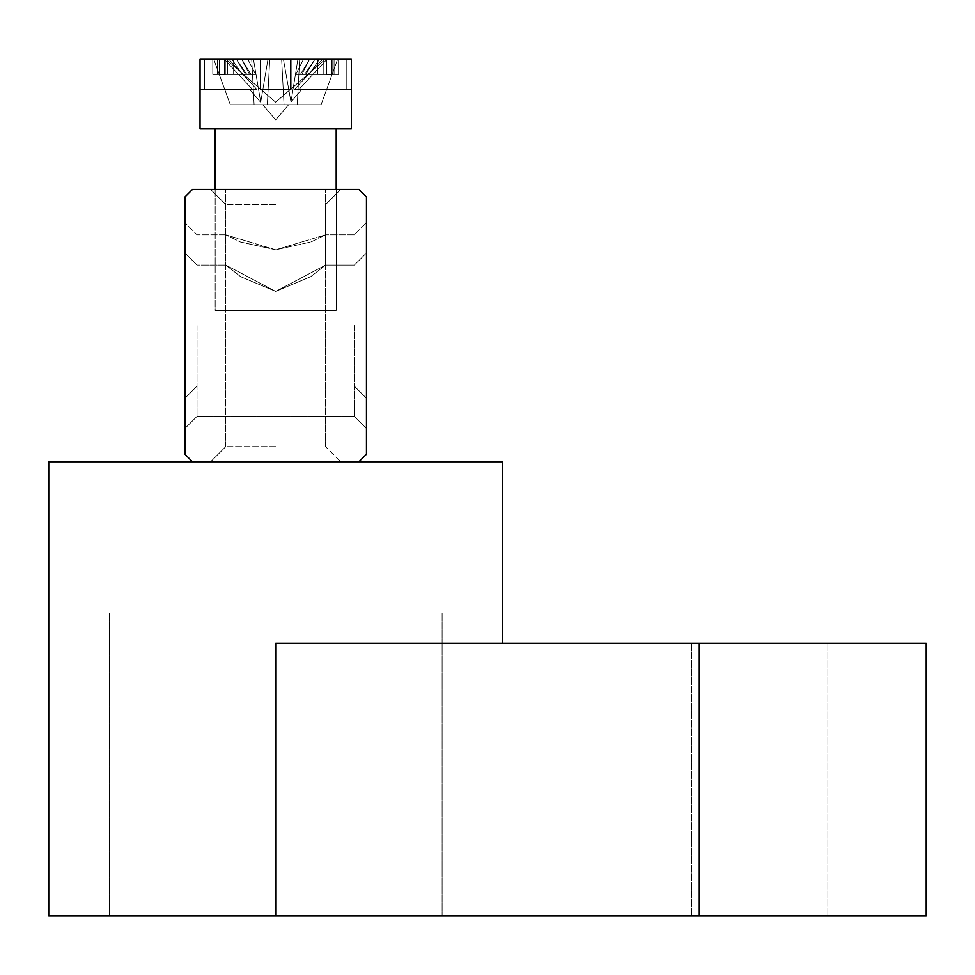 <?xml version="1.0" encoding="UTF-8"?>
<svg xmlns="http://www.w3.org/2000/svg" width="975" height="975" viewBox="0 0 975 975"><rect width="100%" height="100%" fill="white"/><g stroke="black" fill="none" stroke-linecap="round" stroke-linejoin="round"><path stroke-width="0.73" stroke-dasharray="4.88 3.66" d="M275.693 915.659L699.307 915.659L48.75 915.659L442.114 915.659L275.693 915.659L275.693 643.329L926.25 643.329L275.693 643.329L926.25 643.329L926.25 915.659L275.693 915.659L275.693 643.329L275.693 915.659L48.75 915.659L48.75 461.784L502.625 461.784L48.75 461.784L502.625 461.784L502.625 643.329M275.693 613.068L109.273 613.068L275.693 613.068M759.83 915.659L691.75 915.659L759.83 915.659M759.83 643.329L691.75 643.329L759.83 643.329M275.693 189.455L210.637 189.455L275.693 189.455M275.693 204.579L225.761 204.579L275.693 204.579M275.693 446.648L225.761 446.648L275.693 446.648M275.693 249.807L240.398 241.995L225.761 234.841L275.693 249.807L240.398 241.995L225.761 234.841L275.693 249.807L311.001 241.983L325.613 234.841L275.693 249.807L311.001 241.983L325.613 234.841L275.693 249.807M184.909 325.613L184.909 428.5L184.909 325.613M197.023 325.613L197.023 416.398L197.023 325.613M366.466 325.613L366.466 428.5L366.466 325.613M354.364 325.613L354.364 416.398L354.364 325.613M275.693 291.415L240.764 276.742L225.761 265.103L275.693 291.415L240.764 276.742L225.761 265.103L275.693 291.415L240.764 276.742L225.761 265.103L275.693 291.415L240.764 276.742L225.761 265.103L275.693 291.415L240.764 276.742L225.761 265.103L275.693 291.415L240.764 276.742L225.761 265.103L275.693 291.415L240.764 276.742L225.761 265.103L275.693 291.415L240.764 276.742L225.761 265.103L275.693 291.415L240.764 276.742L225.761 265.103L275.693 291.415L240.764 276.742L225.761 265.103L275.693 291.415L240.764 276.742L225.761 265.103L275.693 291.415L240.764 276.742L225.761 265.103L275.693 291.415L240.764 276.742L225.761 265.103L275.693 291.415L240.764 276.742L225.761 265.103L275.693 291.415L240.764 276.742L225.761 265.103L275.693 291.415L240.764 276.742L225.761 265.103L275.693 291.415L240.764 276.742L225.761 265.103L275.693 291.415L240.764 276.742L225.761 265.103L275.693 291.415L310.647 276.717L325.613 265.103L275.693 291.415L310.647 276.717L325.613 265.103L275.693 291.415L310.647 276.717L325.613 265.103L275.693 291.415L310.647 276.717L325.613 265.103L275.693 291.415L310.647 276.717L325.613 265.103L275.693 291.415L310.647 276.717L325.613 265.103L275.693 291.415L310.647 276.717L325.613 265.103L275.693 291.415L310.647 276.717L325.613 265.103L275.693 291.415L310.647 276.717L325.613 265.103L275.693 291.415L310.647 276.717L325.613 265.103L275.693 291.415L310.647 276.717L325.613 265.103L275.693 291.415L310.647 276.717L325.613 265.103L275.693 291.415L310.647 276.717L325.613 265.103L275.693 291.415L310.647 276.717L325.613 265.103L275.693 291.415L310.647 276.717L325.613 265.103L275.693 291.415L310.647 276.717L325.613 265.103L275.693 291.415L310.647 276.717L325.613 265.103L275.693 291.415L310.647 276.717L325.613 265.103L275.693 291.415M358.898 461.784L366.466 454.216L366.466 197.023L358.898 189.455L192.477 189.455L184.909 197.023L184.909 454.216L192.477 461.784L358.898 461.784L192.477 461.784M275.693 104.727L262.726 104.727L275.693 104.727M334.072 74.466L334.072 59.341L314.949 59.341L304.505 74.466L334.072 74.466L334.072 59.341L334.072 74.466L334.072 59.341L334.072 74.466L334.072 59.341L334.072 74.466L304.505 74.466L309.026 74.466L319.471 59.341L338.581 59.341L338.581 74.466L304.505 74.466L309.026 74.466L319.471 59.341L326.978 59.341L298.74 89.602L301.628 89.602L294.328 89.602L351.341 89.602L351.219 59.341L326.978 59.341L298.74 89.602L351.219 89.602L351.219 59.341L319.471 59.341L326.978 59.341L298.74 89.602L351.219 89.602L351.219 59.341L326.978 59.341L298.74 89.602L351.219 89.602L351.219 59.341L319.471 59.341L326.978 59.341L298.74 89.602L351.219 89.602L351.219 59.341L326.978 59.341L298.74 89.602L326.978 59.341L319.471 59.341L351.219 59.341L326.978 59.341L298.74 89.602L326.978 59.341L319.471 59.341L351.219 59.341L338.581 59.341L338.581 74.466L304.505 74.466L338.581 74.466L304.505 74.466L338.581 74.466L304.505 74.466L338.581 74.466L304.505 74.466L314.949 59.341L305.748 74.466L300.397 74.466L309.599 59.341L326.442 59.341L290.818 59.341L309.599 59.341L290.818 59.341L290.818 89.602L290.818 59.341L326.442 59.341L326.442 74.466L300.397 74.466L326.442 74.466L326.442 59.341L309.599 59.341L300.397 74.466L331.793 74.466L305.748 74.466L314.949 59.341L305.748 74.466L300.397 74.466L326.442 74.466L300.397 74.466L309.599 59.341L326.442 59.341L290.818 59.341L309.599 59.341L300.397 74.466L331.793 74.466L300.397 74.466L326.442 74.466L326.442 59.341L309.599 59.341L326.442 59.341L314.949 59.341L305.748 74.466L331.793 74.466L300.397 74.466L309.599 59.341L290.818 59.341L290.818 89.602L290.818 59.341L326.442 59.341L290.818 59.341L309.599 59.341L300.397 74.466L331.793 74.466L300.397 74.466L331.793 74.466L326.442 74.466L326.442 59.341L309.599 59.341L300.397 74.466L331.793 74.466L300.397 74.466L331.793 74.466L300.397 74.466L309.599 59.341L290.818 59.341L290.818 89.602L290.818 59.341L309.599 59.341L300.397 74.466L331.793 74.466L300.397 74.466L331.793 74.466L326.442 74.466L326.442 59.341L290.818 59.341L290.818 89.602L290.818 59.341L309.599 59.341L300.397 74.466L331.793 74.466L300.397 74.466L331.793 74.466L300.397 74.466L331.793 74.466L305.748 74.466L314.949 59.341L325.309 59.341L275.693 102.204L226.078 59.341L275.584 102.204L325.309 59.341L314.949 59.341L305.748 74.466L314.949 59.341L351.341 59.341L297.887 59.341L290.977 102.009L283.433 59.341L303.517 59.341L295.754 74.466L317.728 74.466L317.728 59.341L290.818 59.341L309.599 59.341L300.397 74.466L309.599 59.341L290.818 59.341L290.818 89.602L260.557 89.602L260.557 59.341L241.788 59.341L250.989 74.466L241.788 59.341L260.557 59.341L260.557 89.602L260.557 59.341L204.567 59.341L228.808 59.341L257.047 89.602L228.808 59.341L241.788 59.341L250.989 74.466L245.639 74.466L236.438 59.341L213.781 59.341L236.438 59.341L219.594 59.341L236.438 59.341L245.639 74.466L224.945 74.466L224.945 59.341L260.557 59.341L260.557 89.602L260.557 59.341L224.945 59.341L260.557 59.341L224.945 59.341L241.788 59.341L250.989 74.466L241.788 59.341L260.557 59.341L260.557 89.602L260.557 59.341L224.945 59.341L260.557 59.341L224.945 59.341L241.788 59.341L250.989 74.466L219.594 74.466L250.989 74.466L224.945 74.466L224.945 59.341L260.557 59.341L260.557 89.602L290.818 89.602L290.818 59.341L326.442 59.341L290.818 59.341L290.818 89.602L260.557 89.602L260.557 59.341L224.945 59.341L260.557 59.341L224.945 59.341L260.557 59.341L260.557 89.602L260.557 59.341L224.945 59.341L241.788 59.341L250.989 74.466L241.788 59.341L260.557 59.341L224.945 59.341L260.557 59.341L260.557 89.602L260.557 59.341L204.567 59.341L228.808 59.341L257.047 89.602L228.808 59.341L241.788 59.341L250.989 74.466L245.639 74.466L236.438 59.341L253.488 59.341L260.727 102.204L267.954 59.341L299.678 59.341L297.887 59.341L290.977 102.009L283.433 59.341L251.708 59.341L253.488 59.341L260.727 102.204L267.954 59.341L233.659 59.341L233.659 74.466L227.589 74.466L227.589 59.341L204.567 59.341L260.557 59.341L224.945 59.341L260.557 59.341L260.557 89.602L260.557 59.341L224.945 59.341L241.788 59.341L250.989 74.466L219.594 74.466L219.594 59.341L200.046 59.341L236.438 59.341L226.078 59.341L275.584 102.204L325.309 59.341L337.594 59.341L325.309 59.341L275.693 102.204L226.078 59.341L213.781 59.341L230.307 104.727L321.08 104.727L230.307 104.727L213.781 59.341L236.438 59.341L200.046 59.341L236.438 59.341L245.639 74.466L250.989 74.466L241.788 59.341L260.557 59.341L224.945 59.341L260.557 59.341L260.557 89.602L260.557 59.341L224.945 59.341L241.788 59.341L250.989 74.466L219.594 74.466L245.639 74.466L236.438 59.341L226.078 59.341L275.584 102.204L325.309 59.341L314.949 59.341L337.594 59.341L321.08 104.727L337.594 59.341L325.309 59.341L275.693 102.204L226.078 59.341L213.781 59.341L230.307 104.727L321.08 104.727L230.307 104.727L213.781 59.341L260.557 59.341L241.788 59.341L260.557 59.341L260.557 89.602L260.557 59.341L224.945 59.341L260.557 59.341L228.808 59.341L257.047 89.602L228.808 59.341L204.567 59.341L241.788 59.341L250.989 74.466L224.945 74.466L224.945 59.341L260.557 59.341L260.557 89.602L260.557 59.341L224.945 59.341L224.945 74.466L250.989 74.466L241.788 59.341L224.945 59.341L224.945 74.466L219.594 74.466L219.594 59.341L200.046 59.341L236.438 59.341L245.639 74.466L219.594 74.466L224.945 74.466L224.945 59.341L224.945 74.466L250.989 74.466L241.788 59.341L250.989 74.466L245.639 74.466L236.438 59.341L226.078 59.341L275.584 102.204L325.309 59.341L314.949 59.341L305.748 74.466L331.793 74.466L331.793 59.341L351.341 59.341L314.949 59.341L351.341 59.341L314.949 59.341L337.594 59.341L321.08 104.727L337.594 59.341L325.309 59.341L275.693 102.204L226.078 59.341L213.781 59.341L230.307 104.727L321.08 104.727L230.307 104.727L213.781 59.341L236.438 59.341L200.046 59.341L236.438 59.341L245.639 74.466L219.594 74.466L219.594 59.341L200.046 59.341L253.488 59.341L251.708 59.341L254.109 104.727L297.265 104.727L254.109 104.727L284.042 104.727L281.641 59.341L251.708 59.341L254.109 104.727L297.265 104.727L299.678 59.341L269.746 59.341L299.678 59.341L297.887 59.341L290.977 102.009L283.433 59.341L317.728 59.341L264.664 59.341L317.728 59.341L303.517 59.341L295.754 74.466L323.798 74.466L301.823 74.466L309.587 59.341L346.808 59.341L346.808 89.602L351.341 89.602L351.219 59.341L319.471 59.341L309.026 74.466L338.581 74.466L338.581 59.341L319.471 59.341L309.026 74.466L338.581 74.466L304.505 74.466L314.949 59.341L305.748 74.466L314.949 59.341L351.341 59.341L314.949 59.341L325.309 59.341L314.949 59.341L305.748 74.466L331.793 74.466L331.793 59.341L351.341 59.341L297.887 59.341L299.678 59.341L297.265 104.727L267.333 104.727L269.746 59.341L299.678 59.341L297.265 104.727L254.109 104.727L251.708 59.341L281.641 59.341L251.708 59.341L253.488 59.341L260.727 102.204L267.954 59.341L299.678 59.341L297.887 59.341L290.977 102.009L283.433 59.341L251.708 59.341L253.488 59.341L260.727 102.204L267.954 59.341L247.869 59.341L255.633 74.466L227.589 74.466L249.551 74.466L241.788 59.341L260.557 59.341L224.945 59.341L224.945 74.466L250.989 74.466L241.788 59.341L228.808 59.341L257.047 89.602L228.808 59.341L204.567 59.341L241.788 59.341L250.989 74.466L219.594 74.466L245.639 74.466L236.438 59.341L226.078 59.341L275.584 102.204L325.309 59.341L337.594 59.341L321.08 104.727L337.594 59.341L325.309 59.341L275.693 102.204L226.078 59.341L213.781 59.341L230.307 104.727L321.08 104.727L230.307 104.727L213.781 59.341L236.438 59.341L200.046 59.341L236.438 59.341L245.639 74.466L224.945 74.466L224.945 59.341L224.945 74.466L219.594 74.466L219.594 59.341L200.046 59.341L253.488 59.341L260.727 102.204L267.954 59.341L299.678 59.341L297.265 104.727L267.333 104.727L269.746 59.341L299.678 59.341L297.887 59.341L290.977 102.009L283.433 59.341L303.517 59.341L295.754 74.466L317.728 74.466L317.728 59.341L303.517 59.341L295.754 74.466L323.798 74.466L323.798 59.341L309.587 59.341L346.808 59.341L346.808 89.602L351.341 89.602L351.219 59.341L338.581 59.341L338.581 74.466L334.072 74.466L334.072 59.341L314.949 59.341L325.309 59.341L314.949 59.341L305.748 74.466L331.793 74.466L326.442 74.466L326.442 59.341L309.599 59.341L300.397 74.466L309.599 59.341L290.818 59.341L290.818 89.602L260.557 89.602L260.557 59.341L260.557 89.602L260.557 59.341L224.945 59.341L224.945 74.466L250.989 74.466L241.788 59.341L260.557 59.341L217.315 59.341L236.425 59.341L226.078 59.341L275.584 102.204L325.309 59.341L337.594 59.341L321.08 104.727L337.594 59.341L325.309 59.341L275.693 102.204L226.078 59.341L213.781 59.341L230.307 104.727L321.08 104.727L230.307 104.727L213.781 59.341L236.438 59.341L200.046 59.341L236.438 59.341L245.639 74.466L219.594 74.466L245.639 74.466L236.438 59.341L253.488 59.341L251.708 59.341L254.109 104.727L284.042 104.727L281.641 59.341L251.708 59.341L254.109 104.727L297.265 104.727L254.109 104.727L284.042 104.727L281.641 59.341L251.708 59.341L253.488 59.341L260.727 102.204L267.954 59.341L233.659 59.341L286.711 59.341L233.659 59.341L233.659 74.466L227.589 74.466L227.589 59.341L241.788 59.341L224.945 59.341L224.945 74.466L219.594 74.466L219.594 59.341L200.046 59.341L236.438 59.341L226.078 59.341L275.584 102.204L325.309 59.341L314.949 59.341L351.341 59.341L297.887 59.341L290.977 102.009L283.433 59.341L251.708 59.341L254.109 104.727L297.265 104.727L299.678 59.341L297.887 59.341L290.977 102.009L283.433 59.341L317.728 59.341L317.728 74.466L323.798 74.466L295.754 74.466L317.728 74.466L317.728 59.341L264.664 59.341L317.728 59.341L303.517 59.341L295.754 74.466L323.798 74.466L323.798 59.341L346.808 59.341L346.808 89.602L351.341 89.602L351.219 59.341L319.471 59.341L309.026 74.466L338.581 74.466L338.581 59.341L319.471 59.341L309.026 74.466L338.581 74.466L304.505 74.466L338.581 74.466L338.581 59.341L319.471 59.341L309.026 74.466L338.581 74.466L334.072 74.466L334.072 59.341L233.659 59.341L233.659 74.466L255.633 74.466L233.659 74.466L233.659 59.341L247.869 59.341L255.633 74.466L227.589 74.466L227.589 59.341L204.567 59.341L204.567 89.602L257.047 89.602L228.808 59.341M336.204 128.932L336.204 310.489L336.204 128.932L336.204 310.489L336.204 128.932L336.204 310.489L336.204 128.932L336.204 310.489L336.204 128.932L336.204 310.489L336.204 128.932L336.204 310.489L336.204 128.932L336.204 310.489L336.204 128.932L336.204 310.489L336.204 128.932L336.204 310.489L215.17 310.489L336.204 310.489L215.17 310.489L336.204 310.489L215.17 310.489L336.204 310.489L215.17 310.489L336.204 310.489L215.17 310.489L336.204 310.489L215.17 310.489L336.204 310.489L215.17 310.489L336.204 310.489L215.17 310.489L336.204 310.489L215.17 310.489L336.204 310.489L215.17 310.489L336.204 310.489L215.17 310.489L336.204 310.489L215.17 310.489L336.204 310.489L215.17 310.489L336.204 310.489L215.17 310.489L336.204 310.489L215.17 310.489L336.204 310.489L215.17 310.489L336.204 310.489L215.17 310.489L336.204 310.489L336.204 128.932L215.17 128.932L336.204 128.932L215.17 128.932L336.204 128.932L215.17 128.932L336.204 128.932L215.17 128.932L336.204 128.932L215.17 128.932L336.204 128.932L215.17 128.932L336.204 128.932L215.17 128.932L336.204 128.932L215.17 128.932L336.204 128.932L215.17 128.932L336.204 128.932L215.17 128.932L336.204 128.932L215.17 128.932L336.204 128.932L215.17 128.932L336.204 128.932L215.17 128.932L336.204 128.932L215.17 128.932L336.204 128.932L215.17 128.932L336.204 128.932L215.17 128.932L336.204 128.932L215.17 128.932L336.204 128.932L215.17 128.932L336.204 128.932L215.17 128.932L336.204 128.932L215.17 128.932L336.204 128.932L336.204 310.489L215.17 310.489L215.17 128.932L215.17 310.489L336.204 310.489L215.17 310.489L336.204 310.489L215.17 310.489L336.204 310.489L336.204 189.455M351.341 59.341L351.341 128.932L200.046 128.932L351.341 128.932L200.046 128.932L351.341 128.932L351.341 59.341L314.949 59.341L337.594 59.341L321.08 104.727L337.594 59.341L325.309 59.341L275.693 102.204L226.078 59.341L213.781 59.341L230.307 104.727L321.08 104.727L230.307 104.727L213.781 59.341L236.438 59.341L200.046 59.341L236.438 59.341L245.639 74.466L250.989 74.466L219.594 74.466L250.989 74.466L224.945 74.466L224.945 59.341L224.945 74.466L219.594 74.466L219.594 59.341L200.046 59.341L200.046 128.932L351.341 128.932L200.046 128.932L351.341 128.932L200.046 128.932L200.046 59.341L200.046 128.932L351.341 128.932L351.341 59.341L314.949 59.341L351.341 59.341L351.341 128.932L200.046 128.932L351.341 128.932L200.046 128.932L351.341 128.932L200.046 128.932L200.046 59.341L200.046 128.932L351.341 128.932L200.046 128.932L351.341 128.932L351.341 59.341L351.341 128.932L200.046 128.932L351.341 128.932L200.046 128.932L351.341 128.932L200.046 128.932L200.046 59.341L200.046 128.932L351.341 128.932L200.046 128.932L351.341 128.932L351.341 59.341L351.341 128.932L200.046 128.932L351.341 128.932L200.046 128.932L351.341 128.932L200.046 128.932L200.046 59.341L200.046 128.932L351.341 128.932L200.046 128.932L351.341 128.932L351.341 59.341L351.341 128.932L200.046 128.932L351.341 128.932L200.046 128.932L351.341 128.932L200.046 128.932L200.046 59.341M217.315 74.466L246.87 74.466L236.425 59.341L217.315 59.341L264.664 59.341L217.315 59.341L217.315 74.466L217.315 59.341L217.315 74.466L217.315 59.341L217.315 74.466L217.315 59.341L217.315 74.466L217.315 59.341L217.315 74.466L246.87 74.466L242.361 74.466L231.916 59.341L212.794 59.341L212.794 74.466L246.87 74.466L242.361 74.466L231.916 59.341L212.794 59.341L212.794 74.466L217.315 74.466L212.794 74.466L212.794 59.341L200.155 59.341L231.916 59.341L200.155 59.341L200.155 89.602L200.155 59.341L231.916 59.341L212.794 59.341L212.794 74.466L246.87 74.466L212.794 74.466L212.794 59.341L200.155 59.341L231.916 59.341L200.155 59.341L200.155 89.602L200.155 59.341L231.916 59.341L242.361 74.466L212.794 74.466L246.87 74.466L212.794 74.466L212.794 59.341L200.155 59.341L231.916 59.341L200.155 59.341L200.155 89.602L200.155 59.341L231.916 59.341L242.361 74.466L212.794 74.466L246.87 74.466L212.794 74.466L212.794 59.341L200.155 59.341L231.916 59.341L200.155 59.341L200.155 89.602L200.155 59.341L231.916 59.341L242.361 74.466L212.794 74.466L246.87 74.466L212.794 74.466L212.794 59.341L200.155 59.341L231.916 59.341L242.361 74.466L212.794 74.466L246.87 74.466L212.794 74.466L246.87 74.466L236.425 59.341L253.488 59.341L260.727 102.204L267.954 59.341L299.678 59.341L297.265 104.727L267.333 104.727L269.746 59.341L299.678 59.341L297.887 59.341L290.977 102.009L283.433 59.341L251.708 59.341L253.488 59.341L260.727 102.204L267.954 59.341L247.869 59.341L255.633 74.466L233.659 74.466L233.659 59.341L286.711 59.341L233.659 59.341L247.869 59.341L255.633 74.466L227.589 74.466L249.551 74.466L241.788 59.341L204.567 59.341L204.567 89.602L257.047 89.602L204.567 89.602L204.567 59.341L204.567 89.602L257.047 89.602L204.567 89.602L204.567 59.341L241.788 59.341L249.551 74.466L233.659 74.466L233.659 59.341L247.869 59.341L255.633 74.466L227.589 74.466L227.589 59.341L241.788 59.341L249.551 74.466L233.659 74.466L233.659 59.341L286.711 59.341L233.659 59.341L247.869 59.341L255.633 74.466L227.589 74.466L255.633 74.466L249.551 74.466L241.788 59.341L204.567 59.341L204.567 89.602L257.047 89.602L204.567 89.602L204.567 59.341L241.788 59.341L249.551 74.466L255.633 74.466L247.869 59.341L233.659 59.341L233.659 74.466L227.589 74.466L227.589 59.341L204.567 59.341L204.567 89.602L257.047 89.602L204.567 89.602L204.567 59.341L241.788 59.341L250.989 74.466L245.639 74.466L236.438 59.341L226.078 59.341L275.584 102.204L325.309 59.341L297.887 59.341L299.678 59.341L297.265 104.727L254.109 104.727L251.708 59.341L253.488 59.341L260.727 102.204L267.954 59.341L269.746 59.341L267.333 104.727L284.042 104.727L281.641 59.341L303.517 59.341L295.754 74.466L317.728 74.466L317.728 59.341L264.664 59.341L317.728 59.341L303.517 59.341L295.754 74.466L323.798 74.466L301.823 74.466L309.587 59.341L346.808 59.341L346.808 89.602L351.341 89.602L351.219 59.341L319.471 59.341L309.026 74.466L304.505 74.466L314.949 59.341L337.594 59.341L321.08 104.727L337.594 59.341L325.309 59.341L275.693 102.204L226.078 59.341L213.781 59.341L230.307 104.727L321.08 104.727L230.307 104.727L213.781 59.341L236.438 59.341L219.594 59.341L219.594 74.466L250.989 74.466L224.945 74.466L250.989 74.466L241.788 59.341L249.551 74.466L255.633 74.466L247.869 59.341L233.659 59.341L286.711 59.341L233.659 59.341L233.659 74.466M200.155 59.341L200.155 89.602L252.647 89.602L224.396 59.341L252.647 89.602L249.758 89.602L257.047 89.602M304.505 74.466L309.026 74.466L304.505 74.466L314.949 59.341L331.793 59.341L331.793 74.466L331.793 59.341L314.949 59.341L325.309 59.341L275.693 102.204L226.078 59.341L236.438 59.341L245.639 74.466L219.594 74.466L245.639 74.466L236.438 59.341L217.315 59.341L264.664 59.341L217.315 59.341L236.425 59.341L246.87 74.466L236.425 59.341L226.078 59.341L275.584 102.204L325.309 59.341L314.949 59.341L325.309 59.341L275.693 102.204L226.078 59.341L236.438 59.341L245.639 74.466L219.594 74.466L245.639 74.466L236.438 59.341L245.639 74.466L219.594 74.466L245.639 74.466L219.594 74.466L245.639 74.466L219.594 74.466L245.639 74.466L236.438 59.341L217.315 59.341L264.664 59.341L217.315 59.341L236.425 59.341L246.87 74.466L236.425 59.341L217.315 59.341L264.664 59.341L217.315 59.341L236.425 59.341L246.87 74.466L236.425 59.341L226.078 59.341L275.584 102.204L325.309 59.341L314.949 59.341L305.748 74.466L314.949 59.341L334.072 59.341L286.711 59.341L334.072 59.341L314.949 59.341L304.505 74.466L314.949 59.341L331.793 59.341L331.793 74.466L305.748 74.466L314.949 59.341L325.309 59.341L314.949 59.341L305.748 74.466L314.949 59.341L334.072 59.341L286.711 59.341L334.072 59.341L314.949 59.341L304.505 74.466L314.949 59.341L331.793 59.341L331.793 74.466L331.793 59.341L331.793 74.466L331.793 59.341L331.793 74.466L331.793 59.341L331.793 74.466L331.793 59.341L331.793 74.466L331.793 59.341L331.793 74.466L305.748 74.466L314.949 59.341L305.748 74.466L300.397 74.466L309.599 59.341L290.818 59.341L290.818 89.602L290.818 59.341L309.599 59.341L300.397 74.466L331.793 74.466L305.748 74.466L314.949 59.341L334.072 59.341L286.711 59.341L334.072 59.341L314.949 59.341L305.748 74.466L326.442 74.466L326.442 59.341L290.818 59.341L326.442 59.341L326.442 74.466L326.442 59.341L326.442 74.466L300.397 74.466L309.599 59.341L290.818 59.341L290.818 89.602L290.818 59.341L326.442 59.341L290.818 59.341L326.442 59.341L326.442 74.466L326.442 59.341L309.599 59.341L300.397 74.466L305.748 74.466L300.397 74.466L309.599 59.341L290.818 59.341L290.818 89.602L290.818 59.341L326.442 59.341L290.818 59.341L326.442 59.341L309.599 59.341L326.442 59.341L326.442 74.466L300.397 74.466L309.599 59.341L290.818 59.341L290.818 89.602L290.818 59.341L326.442 59.341L326.442 74.466L326.442 59.341L290.818 59.341L326.442 59.341L309.599 59.341L300.397 74.466L309.599 59.341L290.818 59.341L290.818 89.602L290.818 59.341L326.442 59.341L326.442 74.466L326.442 59.341L290.818 59.341L326.442 59.341L290.818 59.341L290.818 89.602L290.818 59.341L326.442 59.341L326.442 74.466L326.442 59.341L326.442 74.466L331.793 74.466L305.748 74.466L314.949 59.341L297.887 59.341L290.977 102.009L301.628 89.602L294.328 89.602L351.341 89.602L294.328 89.602L351.341 89.602L294.328 89.602L351.341 89.602L351.341 128.932L200.046 128.932L200.046 89.602L252.647 89.602L224.396 59.341L252.647 89.602L200.046 89.602L252.647 89.602L224.396 59.341L252.647 89.602L200.046 89.602L252.647 89.602L224.396 59.341L252.647 89.602L200.046 89.602L252.647 89.602L249.758 89.602L260.727 102.204M200.046 89.602L200.046 128.932L200.046 89.602L200.046 128.932L200.046 89.602L200.046 128.932L200.046 89.602L200.046 128.932L200.046 89.602L204.567 89.602M283.433 59.341L281.641 59.341L284.042 104.727L297.265 104.727L284.042 104.727L281.641 59.341L303.517 59.341L281.641 59.341L284.042 104.727L254.109 104.727L284.042 104.727L281.641 59.341L303.517 59.341L283.433 59.341L290.977 102.009L301.628 89.602L294.328 89.602L322.579 59.341L346.808 59.341L346.808 89.602L351.341 89.602L298.74 89.602M290.818 59.341L290.818 89.602L290.818 59.341L290.818 89.602L290.818 59.341L290.818 89.602L290.818 59.341L290.818 89.602L290.818 59.341L290.818 89.602L290.818 59.341L290.818 89.602L290.818 59.341L290.818 89.602L290.818 59.341L290.818 89.602L290.818 59.341L290.818 89.602L290.818 59.341L326.442 59.341L290.818 59.341L290.818 89.602L260.557 89.602L260.557 59.341M290.818 89.602L260.557 89.602M215.17 128.932L215.17 189.455M249.758 89.602L260.398 102.009L249.758 89.602L260.398 102.009L249.758 89.602L260.398 102.009L249.758 89.602L260.398 102.009L249.758 89.602L252.647 89.602L249.758 89.602L252.647 89.602L249.758 89.602L252.647 89.602L249.758 89.602L252.647 89.602L224.396 59.341M290.989 102.009L301.628 89.602L290.989 102.009L301.628 89.602L290.989 102.009L301.628 89.602L290.989 102.009L301.628 89.602L294.328 89.602L322.579 59.341L346.808 59.341L346.808 89.602L294.328 89.602L322.579 59.341L346.808 59.341L346.808 89.602L294.328 89.602L322.579 59.341L346.808 59.341L346.808 89.602L294.328 89.602L322.579 59.341L346.808 59.341L346.808 89.602L294.328 89.602L322.579 59.341L346.808 59.341L309.587 59.341L322.579 59.341L309.587 59.341L322.579 59.341L294.328 89.602L322.579 59.341L309.587 59.341L322.579 59.341L294.328 89.602L346.808 89.602M303.517 59.341L317.728 59.341L317.728 74.466L295.754 74.466L303.517 59.341L317.728 59.341L264.664 59.341L317.728 59.341L317.728 74.466L295.754 74.466L317.728 74.466L317.728 59.341L303.517 59.341L295.754 74.466L301.823 74.466L309.587 59.341L322.579 59.341M246.87 74.466L242.361 74.466L231.916 59.341L242.361 74.466L246.87 74.466L236.425 59.341L219.594 59.341L219.594 74.466L224.945 74.466L219.594 74.466L219.594 59.341L219.594 74.466L245.639 74.466L236.438 59.341L219.594 59.341L219.594 74.466L219.594 59.341L219.594 74.466L224.945 74.466L219.594 74.466L219.594 59.341L219.594 74.466L219.594 59.341L219.594 74.466L219.594 59.341L219.594 74.466L224.945 74.466L224.945 59.341L224.945 74.466L250.989 74.466L224.945 74.466L224.945 59.341L224.945 74.466L250.989 74.466L241.788 59.341L204.567 59.341M317.728 59.341L317.728 74.466L323.798 74.466L323.798 59.341L309.587 59.341L301.823 74.466L309.587 59.341L346.808 59.341L309.587 59.341L301.823 74.466L295.754 74.466L301.823 74.466L309.587 59.341L346.808 59.341L309.587 59.341L301.823 74.466L295.754 74.466L301.823 74.466L309.587 59.341L346.808 59.341L309.587 59.341M317.728 74.466L323.798 74.466L323.798 59.341L346.808 59.341M321.08 104.727L337.594 59.341L321.08 104.727L230.307 104.727L321.08 104.727L337.594 59.341L325.309 59.341L337.594 59.341L321.08 104.727L230.307 104.727L213.781 59.341L230.307 104.727L321.08 104.727L337.594 59.341L325.309 59.341L337.594 59.341L321.08 104.727L230.307 104.727L213.781 59.341L226.078 59.341L213.781 59.341L230.307 104.727L321.08 104.727L337.594 59.341L325.309 59.341L337.594 59.341L321.08 104.727L230.307 104.727L213.781 59.341L226.078 59.341L213.781 59.341L230.307 104.727L321.08 104.727L337.594 59.341L325.309 59.341L275.693 102.204L226.078 59.341L275.584 102.204L325.309 59.341L337.594 59.341L321.08 104.727M334.072 59.341L286.711 59.341L334.072 59.341L297.887 59.341L299.678 59.341L297.265 104.727L267.333 104.727L269.746 59.341L233.659 59.341M301.823 74.466L323.798 74.466L323.798 59.341L323.798 74.466L301.823 74.466L323.798 74.466L323.798 59.341L323.798 74.466L295.754 74.466M227.589 59.341L227.589 74.466L249.551 74.466L227.589 74.466L227.589 59.341L227.589 74.466L249.551 74.466L241.788 59.341L227.589 59.341L227.589 74.466L255.633 74.466L247.869 59.341L269.746 59.341L267.333 104.727L254.109 104.727L251.708 59.341L253.488 59.341L219.594 59.341L219.594 74.466L250.989 74.466L224.945 74.466L224.945 59.341L224.945 74.466L250.989 74.466L245.639 74.466L236.438 59.341L253.488 59.341M331.793 74.466L331.793 59.341L331.793 74.466L331.793 59.341L297.887 59.341L331.793 59.341L331.793 74.466L331.793 59.341M301.628 89.602L294.328 89.602M254.109 104.727L267.333 104.727L269.746 59.341L247.869 59.341L269.746 59.341L267.333 104.727L254.109 104.727L251.708 59.341M319.471 59.341L338.581 59.341L338.581 74.466L338.581 59.341L351.219 59.341L319.471 59.341L309.026 74.466M242.361 74.466L231.916 59.341L212.794 59.341L212.794 74.466M226.078 59.341L213.781 59.341L226.078 59.341M309.599 59.341L326.442 59.341L309.599 59.341M326.442 74.466L326.442 59.341M219.594 74.466L219.594 59.341M224.945 74.466L224.945 59.341M230.307 104.727L213.781 59.341L230.307 104.727M262.86 104.727L288.661 104.727L262.86 104.727M314.949 59.341L297.887 59.341M267.954 59.341L247.869 59.341M217.315 59.341L236.425 59.341M231.916 59.341L212.794 59.341M326.978 59.341L351.219 59.341M351.341 89.602L351.341 128.932L351.219 89.602M200.155 89.602L252.647 89.602M323.798 74.466L323.798 59.341M227.589 74.466L249.551 74.466L241.788 59.341M249.551 74.466L255.633 74.466M338.581 74.466L338.581 59.341M267.333 104.727L269.746 59.341M297.265 104.727L299.678 59.341M284.042 104.727L281.641 59.341M699.307 915.659L699.307 643.329M109.273 613.068L109.273 915.659L109.273 613.068M691.75 643.329L691.75 915.659L691.75 643.329M827.909 643.329L827.909 915.659L827.909 643.329M442.114 613.068L442.114 915.659L442.114 613.068M225.761 204.579L210.637 189.455L225.761 204.579L210.637 189.455L225.761 204.579L210.637 189.455L225.761 204.579L210.637 189.455L225.761 204.579L210.637 189.455L225.761 204.579L210.637 189.455L225.761 204.579L210.637 189.455L225.761 204.579L210.637 189.455L225.761 204.579L210.637 189.455L225.761 204.579L210.637 189.455L225.761 204.579L225.761 265.103L225.761 204.579M225.761 446.648L210.637 461.784L225.761 446.648L225.761 189.455L225.761 446.648M197.023 416.398L184.909 428.5L197.023 416.398L354.364 416.398L366.466 428.5L354.364 416.398L197.023 416.398M197.023 386.137L184.909 398.239L197.023 386.137L184.909 398.239L197.023 386.137L184.909 398.239L197.023 386.137L184.909 398.239L197.023 386.137L184.909 398.239L197.023 386.137L184.909 398.239L197.023 386.137L184.909 398.239L197.023 386.137L184.909 398.239L197.023 386.137L184.909 398.239L197.023 386.137L354.364 386.137L366.466 398.239L354.364 386.137L366.466 398.239L354.364 386.137L366.466 398.239L354.364 386.137L366.466 398.239L354.364 386.137L366.466 398.239L354.364 386.137L366.466 398.239L354.364 386.137L366.466 398.239L354.364 386.137L366.466 398.239L354.364 386.137L366.466 398.239L354.364 386.137L197.023 386.137M354.364 265.103L325.613 265.103L325.613 204.579L340.75 189.455L325.613 204.579L340.75 189.455L325.613 204.579L340.75 189.455L325.613 204.579L340.75 189.455L325.613 204.579L340.75 189.455L325.613 204.579L340.75 189.455L325.613 204.579L340.75 189.455L325.613 204.579L340.75 189.455L325.613 204.579L340.75 189.455L325.613 204.579L340.75 189.455L325.613 204.579L325.613 265.103L325.613 204.579L325.613 265.103L325.613 204.579L325.613 265.103L325.613 204.579L325.613 265.103L325.613 204.579L325.613 265.103L325.613 204.579L325.613 265.103L325.613 204.579L325.613 265.103L325.613 204.579L325.613 265.103L325.613 204.579L325.613 265.103L354.364 265.103L325.613 265.103L354.364 265.103L325.613 265.103L354.364 265.103L325.613 265.103L354.364 265.103L325.613 265.103L354.364 265.103L366.466 253L354.364 265.103L325.613 265.103L354.364 265.103L325.613 265.103L354.364 265.103L325.613 265.103L354.364 265.103L325.613 265.103L354.364 265.103L366.466 253L354.364 265.103M225.761 265.103L197.023 265.103L184.909 253L197.023 265.103L184.909 253L197.023 265.103L184.909 253L197.023 265.103L184.909 253L197.023 265.103L184.909 253L197.023 265.103L184.909 253L197.023 265.103L184.909 253L197.023 265.103L184.909 253L197.023 265.103L184.909 253L197.023 265.103L225.761 265.103M325.613 446.648L325.613 189.455L325.613 446.648L340.75 461.784L325.613 446.648M354.364 234.841L325.613 234.841L325.613 204.579L325.613 234.841L354.364 234.841L366.466 222.739L354.364 234.841M225.761 234.841L197.023 234.841L184.909 222.739L197.023 234.841L225.761 234.841M275.693 119.852L262.726 104.727L275.693 119.852L288.661 104.727L275.693 119.852L262.726 104.727L275.693 119.852L288.661 104.727L275.693 119.852L262.726 104.727L275.693 119.852L288.661 104.727L275.693 119.852L262.726 104.727L275.693 119.852L288.661 104.727L275.693 119.852L262.726 104.727L275.693 119.852L288.661 104.727L275.693 119.852L262.726 104.727L275.693 119.852L288.661 104.727L275.693 119.852L262.726 104.727L275.693 119.852L288.661 104.727L275.693 119.852L262.726 104.727L275.693 119.852L288.661 104.727L275.693 119.852L262.726 104.727L275.693 119.852L288.661 104.727L275.693 119.852L262.726 104.727L275.693 119.852L288.661 104.727L275.693 119.852"/><path stroke-width="1.46" d="M358.898 461.784L366.466 454.216L366.466 197.023L358.898 189.455L192.477 189.455L184.909 197.023L184.909 454.216L192.477 461.784M275.693 915.659L275.693 643.329L926.25 643.329L926.25 915.659L48.75 915.659L48.75 461.784L502.625 461.784L502.625 643.329M290.818 59.341L290.818 89.602L260.557 89.602L290.818 89.602L260.557 89.602L260.557 59.341L326.442 59.341L326.442 74.466L331.793 74.466L331.793 59.341L351.341 59.341L351.341 128.932L200.046 128.932L200.046 59.341L219.594 59.341L219.594 74.466L224.945 74.466L224.945 59.341L260.557 59.341M336.204 189.455L336.204 128.932M215.17 189.455L215.17 128.932M260.557 89.602L290.818 89.602M224.945 59.341L219.594 59.341M331.793 59.341L326.442 59.341M331.793 74.466L326.442 74.466M224.945 74.466L219.594 74.466M699.307 915.659L699.307 643.329"/></g></svg>

